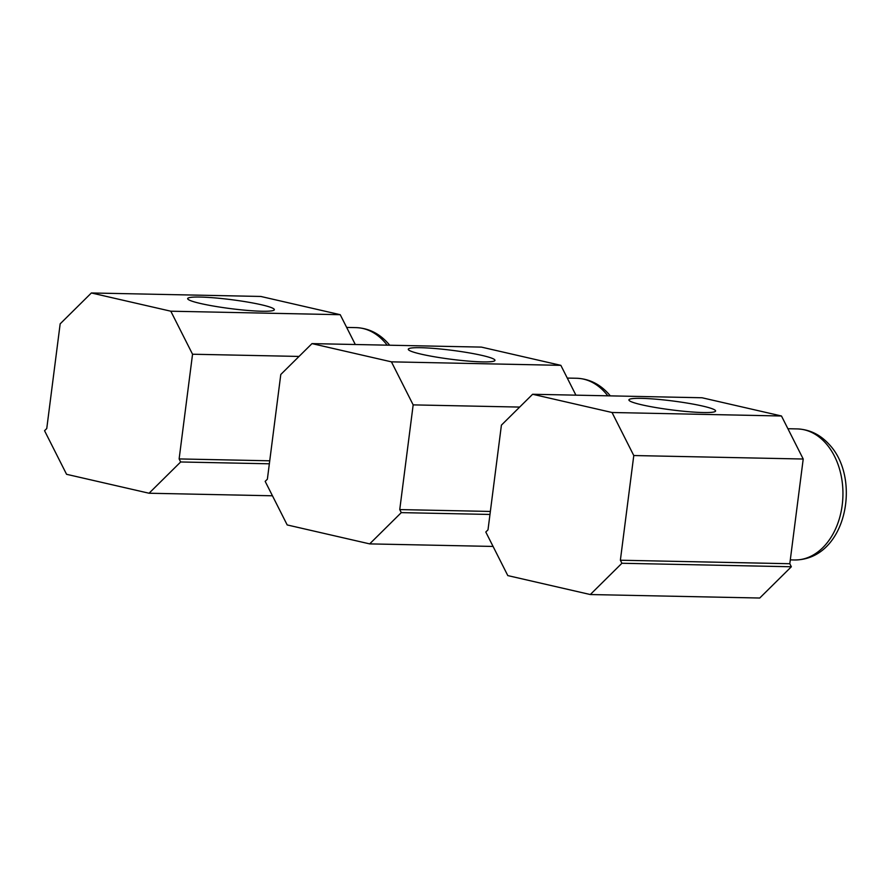 <?xml version="1.0" encoding="UTF-8"?>
<svg xmlns="http://www.w3.org/2000/svg" width="891" height="891" viewBox="0 0 891 891"><rect width="100%" height="100%" fill="white"/><g stroke="black" fill="none" stroke-linecap="round" stroke-linejoin="round"><path stroke-width="1.34" d="M391.427 361.846L311.995 343.614L280.788 374.487L267.378 479.191L265.173 481.374L287.192 524.944L369.687 543.889L401.284 512.626L399.747 509.585L413.168 404.882L391.427 361.846L560.851 365.343L481.43 347.111L311.995 343.614M493.068 546.439L369.687 543.889M489.972 514.452L401.284 512.626M490.351 511.445L399.747 509.585M519.665 407.076L413.168 404.882M575.909 395.159L560.851 365.343M482.521 361.891A43.692 4.488 7.3 0 0 494.973 360.343A43.692 4.488 7.3 0 0 468.321 352.736A43.692 4.488 7.3 0 0 420.741 347.702A43.692 4.488 7.3 0 0 408.29 349.239A43.692 4.488 7.3 0 0 434.931 356.857A43.692 4.488 7.3 0 0 482.521 361.891M612.039 412.5L532.618 394.267L501.41 425.141L488.001 529.844L485.795 532.027L507.803 575.597L590.31 594.542L621.907 563.268L620.37 560.227L633.779 455.535L612.039 412.5L781.474 415.997L702.052 397.765L532.618 394.267M621.907 563.268L791.342 566.765L759.733 598.028L590.31 594.542M791.342 566.765L789.805 563.725L620.37 560.227M789.805 563.725L803.214 459.021L633.779 455.535M803.214 459.021L781.474 415.997M703.144 412.533A43.692 4.488 7.3 0 0 715.596 410.996A43.692 4.488 7.3 0 0 688.943 403.378A43.692 4.488 7.3 0 0 641.364 398.355A43.692 4.488 7.3 0 0 628.912 399.892A43.692 4.488 7.3 0 0 655.553 407.51A43.692 4.488 7.3 0 0 703.144 412.533M170.805 311.204L91.372 292.972L60.165 323.845L46.755 428.538L44.55 430.721L66.569 474.302L149.064 493.235L180.661 461.972L179.124 458.932L192.545 354.228L170.805 311.204L340.228 314.701L260.807 296.458L91.372 292.972M272.457 495.786L149.064 493.235M269.349 463.799L180.661 461.972M269.739 460.803L179.124 458.932M299.053 356.433L192.545 354.228M355.297 344.505L340.228 314.701M261.898 311.237A43.692 4.488 7.3 0 0 274.35 309.7A43.692 4.488 7.3 0 0 247.709 302.082A43.692 4.488 7.3 0 0 200.119 297.059A43.692 4.488 7.3 0 0 187.667 298.596A43.692 4.488 7.3 0 0 214.319 306.203A43.692 4.488 7.3 0 0 261.898 311.237M567.277 378.074L576.611 378.263A65.544 47.056 91.2 0 1 604.744 392.14A65.544 47.056 91.2 0 1 607.796 395.816M825.367 442.794A65.544 47.056 91.2 0 1 840.046 516.234A65.544 47.056 91.2 0 1 794.527 559.971C846.272 559.982 862.065 478.545 828.986 444.23C820.076 434.518 809.485 429.417 797.233 428.916A65.544 47.056 91.2 0 1 825.367 442.794M346.666 327.42L355.988 327.621A65.544 47.056 91.2 0 1 384.121 341.498A65.544 47.056 91.2 0 1 387.173 345.162M576.611 378.263C588.862 378.764 599.454 383.876 608.364 393.588L610.335 395.871M790.295 559.882L794.527 559.971M787.9 428.727L797.233 428.916M355.988 327.621C368.25 328.122 378.831 333.223 387.741 342.935L389.712 345.218"/></g></svg>
